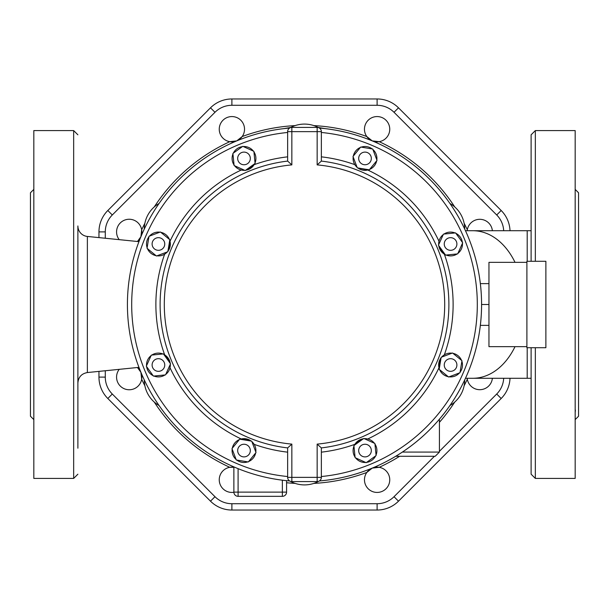 <?xml version="1.0" encoding="UTF-8"?>
<svg xmlns="http://www.w3.org/2000/svg" width="609" height="609" viewBox="0 0 609 609"><rect width="100%" height="100%" fill="white"/><g stroke="black" fill="none" stroke-linecap="round" stroke-linejoin="round"><path stroke-width="0.91" d="M321.362 477.365L317.152 477.365L317.152 481.582A4.217 4.217 0 0 0 321.362 477.365L321.362 447.912A144.402 144.402 0 0 0 321.362 161.088L321.362 131.635A4.217 4.217 0 0 0 317.152 127.418L291.848 127.418A4.217 4.217 0 0 0 287.638 131.635L291.848 131.635L291.848 127.418L290.828 127.418L291.604 127.418M289.64 128.042A177.082 177.082 0 0 0 287.227 480.737A177.082 177.082 0 0 0 289.64 480.958L290.158 481.224A4.217 4.217 0 0 1 290.158 481.224A4.217 4.217 0 0 0 291.848 481.582L291.848 477.365L287.638 477.365A4.217 4.217 0 0 0 291.848 481.582L317.152 481.582M287.638 131.635L287.638 161.088A144.402 144.402 0 0 0 287.638 447.912L291.848 444.113A140.184 140.184 0 0 1 291.848 164.887L287.638 161.088A144.402 144.402 0 0 0 287.638 447.912L287.638 477.365M317.152 444.113L321.362 447.912A144.402 144.402 0 0 0 321.362 161.088L317.152 164.887A140.184 140.184 0 0 1 317.152 444.113L317.152 477.365L291.848 477.365L291.848 444.113M317.175 127.418L318.187 127.418L317.152 127.418L317.152 131.635L321.362 131.635M438.982 241.24A148.619 148.619 0 0 0 367.76 170.018L357.826 167.932A11.914 11.914 0 0 0 368.772 169.728M444.326 354.864A148.619 148.619 0 0 0 444.326 254.136L439.127 247.307L438.777 245.64A11.914 11.914 0 0 0 445.248 254.646M367.76 438.982A148.619 148.619 0 0 0 438.982 367.76L440.14 359.257L441.068 357.826A11.914 11.914 0 0 0 439.272 368.772M321.362 452.16A148.619 148.619 0 0 0 354.864 444.326L361.693 439.127L363.36 438.777A11.914 11.914 0 0 0 354.354 445.248M170.018 367.76A148.619 148.619 0 0 0 241.24 438.982L249.743 440.14L251.174 441.068A11.914 11.914 0 0 0 240.228 439.272M164.674 254.136A148.619 148.619 0 0 0 164.674 354.864L169.873 361.693L170.223 363.36A11.914 11.914 0 0 0 163.752 354.354M241.24 170.018A148.619 148.619 0 0 0 170.018 241.24L168.86 249.743L167.932 251.174A11.914 11.914 0 0 0 169.728 240.228M287.638 156.84A148.619 148.619 0 0 0 254.136 164.674L247.307 169.873L245.64 170.223A11.914 11.914 0 0 0 254.646 163.752M444.007 234.054A11.914 11.914 0 0 1 455.045 232.958M455.897 233.346A11.914 11.914 0 0 1 462.368 242.352M462.459 243.28A11.914 11.914 0 0 1 457.892 253.39M457.131 253.938A11.914 11.914 0 0 1 446.092 255.034M438.678 244.711A11.914 11.914 0 0 1 443.253 234.602M455.045 248.464A6.326 6.326 0 0 1 444.463 245.633A6.326 6.326 0 0 1 452.205 237.883A6.326 6.326 0 0 1 455.045 248.464M457.671 253.884L445.56 255.087L438.457 245.199L443.474 234.107L455.585 232.904L462.68 242.793L457.671 253.884M452.959 353.334A11.914 11.914 0 0 1 461.538 360.361M461.873 361.236A11.914 11.914 0 0 1 460.077 372.183M459.483 372.906A11.914 11.914 0 0 1 449.107 376.826M448.186 376.674A11.914 11.914 0 0 1 439.599 369.648M441.662 357.102A11.914 11.914 0 0 1 452.038 353.182M450.569 371.33A6.326 6.326 0 0 1 445.095 361.845A6.326 6.326 0 0 1 456.05 361.845A6.326 6.326 0 0 1 450.569 371.33M448.597 377.017L439.18 369.305L441.152 357.293L452.54 352.992L461.957 360.703L459.985 372.716L448.597 377.017M374.946 444.007A11.914 11.914 0 0 1 376.042 455.045M375.654 455.897A11.914 11.914 0 0 1 366.648 462.368M365.72 462.459A11.914 11.914 0 0 1 355.61 457.892M355.062 457.131A11.914 11.914 0 0 1 353.966 446.092M364.289 438.678A11.914 11.914 0 0 1 374.398 443.253M360.536 455.045A6.326 6.326 0 0 1 363.367 444.463A6.326 6.326 0 0 1 371.117 452.205A6.326 6.326 0 0 1 360.536 455.045M355.116 457.671L353.913 445.56L363.801 438.457L374.893 443.474L376.096 455.585L366.207 462.68L355.116 457.671M255.666 452.959A11.914 11.914 0 0 1 248.639 461.538M247.764 461.873A11.914 11.914 0 0 1 236.817 460.077M236.094 459.483A11.914 11.914 0 0 1 232.174 449.107M232.326 448.186A11.914 11.914 0 0 1 239.352 439.599M251.898 441.662A11.914 11.914 0 0 1 255.818 452.038M237.67 450.569A6.326 6.326 0 0 1 247.155 445.095A6.326 6.326 0 0 1 247.155 456.05A6.326 6.326 0 0 1 237.67 450.569M231.983 448.597L239.695 439.18L251.707 441.152L256.008 452.54L248.297 461.957L236.284 459.985L231.983 448.597M164.993 374.946A11.914 11.914 0 0 1 153.955 376.042M153.103 375.654A11.914 11.914 0 0 1 146.632 366.648M146.541 365.72A11.914 11.914 0 0 1 151.108 355.61M151.869 355.062A11.914 11.914 0 0 1 162.907 353.966M170.322 364.289A11.914 11.914 0 0 1 165.747 374.398M153.955 360.536A6.326 6.326 0 0 1 164.537 363.367A6.326 6.326 0 0 1 156.795 371.117A6.326 6.326 0 0 1 153.955 360.536M151.329 355.116L163.44 353.913L170.543 363.801L165.526 374.893L153.415 376.096L146.32 366.207L151.329 355.116M156.041 255.666A11.914 11.914 0 0 1 147.462 248.639M147.127 247.764A11.914 11.914 0 0 1 148.923 236.817M149.517 236.094A11.914 11.914 0 0 1 159.893 232.174M160.814 232.326A11.914 11.914 0 0 1 169.401 239.352M167.338 251.898A11.914 11.914 0 0 1 156.962 255.818M158.431 237.67A6.326 6.326 0 0 1 163.905 247.155A6.326 6.326 0 0 1 152.95 247.155A6.326 6.326 0 0 1 158.431 237.67M160.403 231.983L169.82 239.695L167.848 251.707L156.46 256.008L147.043 248.297L149.015 236.284L160.403 231.983M234.054 164.993A11.914 11.914 0 0 1 232.958 153.955M233.346 153.103A11.914 11.914 0 0 1 242.352 146.632M243.28 146.541A11.914 11.914 0 0 1 253.39 151.108M253.938 151.869A11.914 11.914 0 0 1 255.034 162.907M244.711 170.322A11.914 11.914 0 0 1 234.602 165.747M248.464 153.955A6.326 6.326 0 0 1 245.633 164.537A6.326 6.326 0 0 1 237.883 156.795A6.326 6.326 0 0 1 248.464 153.955M253.884 151.329L255.087 163.44L245.199 170.543L234.107 165.526L232.904 153.415L242.793 146.32L253.884 151.329M371.33 158.431A6.326 6.326 0 0 1 361.845 163.905A6.326 6.326 0 0 1 361.845 152.95A6.326 6.326 0 0 1 371.33 158.431M377.017 160.403L369.305 169.82L357.293 167.848L352.992 156.46L360.703 147.043L372.716 149.015L377.017 160.403M353.334 156.041A11.914 11.914 0 0 1 360.361 147.462M361.236 147.127A11.914 11.914 0 0 1 372.183 148.923M372.906 149.517A11.914 11.914 0 0 1 376.826 159.893M376.674 160.814A11.914 11.914 0 0 1 369.648 169.401M357.102 167.338A11.914 11.914 0 0 1 353.182 156.962M526.899 347.716L526.899 261.284L545.877 261.284L545.877 347.716L526.899 347.716M526.899 346.658L488.958 346.658L488.958 262.342L526.899 262.342M480.341 283.634L488.958 283.634M480.341 325.366L488.958 325.366M481.559 306.974A177.082 177.082 0 0 1 320.167 480.882L319.36 480.958A177.082 177.082 0 0 0 481.582 304.5L488.958 304.5M286.58 492.118L282.363 492.118L282.363 496.335A4.217 4.217 0 0 0 286.58 492.118L286.58 480.668M282.363 480.189L282.363 492.118L233.879 492.118A4.217 4.217 0 0 0 238.096 496.335L238.096 468.656M282.363 496.335L238.096 496.335A4.217 4.217 0 0 1 233.879 492.118L233.879 466.89M283.908 128.621L290.828 127.418A29.681 29.681 0 0 1 318.157 127.418L325.092 128.621A177.082 177.082 0 0 1 481.582 304.5A177.082 177.082 0 0 0 319.36 128.042M289.64 480.958L290.158 481.224L289.64 480.958M449.922 203.459A29.681 29.681 0 0 1 464.713 229.075A29.681 29.681 0 0 0 449.922 203.459A29.681 29.681 0 0 1 464.713 229.075A29.681 29.681 0 0 0 449.922 203.459A29.681 29.681 0 0 1 464.713 229.075M464.713 379.925A29.681 29.681 0 0 1 449.922 405.541A29.681 29.681 0 0 0 464.713 379.925A29.681 29.681 0 0 1 449.922 405.541A29.681 29.681 0 0 0 464.713 379.925A29.681 29.681 0 0 1 449.922 405.541M290.249 481.262A29.681 29.681 0 0 0 318.751 481.262A29.681 29.681 0 0 1 290.249 481.262M144.287 379.925A29.681 29.681 0 0 0 159.078 405.541M159.078 203.459A29.681 29.681 0 0 0 144.287 229.075M144.896 385.832A179.137 179.137 0 0 1 141.684 379.209L140.9 372.266L137.451 367.501A12.652 12.652 0 0 1 124.122 388.687A12.652 12.652 0 0 1 119.235 369.336M119.227 239.657A12.652 12.652 0 0 1 129.215 219.248A12.652 12.652 0 0 1 137.451 241.491L140.9 236.741L141.684 229.791A179.137 179.137 0 0 1 144.896 223.168M240.837 120.27A12.652 12.652 0 0 1 229.791 141.684A12.652 12.652 0 0 1 220.656 123.414A12.652 12.652 0 0 1 240.837 120.27M295.137 125.606A179.137 179.137 0 0 0 242.199 136.545L236.741 140.9L229.791 141.684A179.137 179.137 0 0 0 154.26 206.946M389.752 129.215A12.652 12.652 0 0 1 366.801 136.545A12.652 12.652 0 0 1 373.256 117.164A12.652 12.652 0 0 1 389.752 129.215M454.74 206.946A179.137 179.137 0 0 0 379.209 141.684L372.266 140.9L366.801 136.545A179.137 179.137 0 0 0 313.863 125.606M464.104 223.168A179.137 179.137 0 0 1 467.316 229.791L467.194 230.72A12.652 12.652 0 0 1 492.376 230.72M492.376 378.28A12.652 12.652 0 0 1 467.194 378.28L467.316 379.209A179.137 179.137 0 0 1 464.104 385.832M368.163 488.73A12.652 12.652 0 0 1 379.209 467.316A12.652 12.652 0 0 1 388.344 485.586A12.652 12.652 0 0 1 368.163 488.73M313.863 483.394A179.137 179.137 0 0 0 366.801 472.455L372.259 468.1L379.209 467.316A179.137 179.137 0 0 0 399.641 456.278M154.26 402.054A179.137 179.137 0 0 0 229.791 467.316L233.879 467.293A12.652 12.652 0 0 0 219.248 479.785A12.652 12.652 0 0 0 233.879 492.278M105.288 238.256L105.288 231.892A23.926 23.926 0 0 1 112.292 214.977L214.977 112.292A23.926 23.926 0 0 1 231.892 105.288L377.108 105.288A23.926 23.926 0 0 1 394.023 112.292L496.708 214.977L501.177 210.501A30.252 30.252 0 0 1 510.015 230.72A30.252 30.252 0 0 0 501.177 210.501L398.499 107.823A30.252 30.252 0 0 0 377.108 98.962L231.892 98.962A30.252 30.252 0 0 0 210.501 107.823L107.823 210.501A30.252 30.252 0 0 0 98.962 231.892L98.962 237.617M98.962 371.383L98.962 377.108A30.252 30.252 0 0 0 107.823 398.499L210.501 501.177A30.252 30.252 0 0 0 231.892 510.037L377.108 510.037A30.252 30.252 0 0 0 398.499 501.177L501.177 398.499A30.252 30.252 0 0 0 510.015 378.28A30.252 30.252 0 0 1 501.177 398.499L496.708 394.023L439.416 451.315M395.713 456.278L435.199 456.278L395.713 456.278M575.178 189.399L578.55 192.771L578.55 416.229L575.178 419.601M575.178 254.524L575.178 266.521M575.178 195.847L575.178 200.818M575.223 196.867L575.178 195.854M575.178 408.182L575.178 413.123M575.223 412.126L575.414 410.078M575.178 342.479L575.178 354.476M531.117 347.716L531.117 474.198L535.334 478.415L535.334 347.716M535.334 261.284L535.334 130.585L531.117 134.802L531.117 261.284M535.334 478.415L575.178 478.415L575.178 130.585L535.334 130.585M33.822 419.601L30.45 416.229L30.45 192.771L33.822 189.399M33.822 354.476L33.822 342.479M33.822 413.054L33.822 408.182M33.822 195.847L33.822 200.818L33.822 195.847M33.822 266.521L33.822 254.524M77.883 408.182L77.883 383.031C78.371 377.131 81.537 373.637 87.369 372.548L87.369 236.452A10.543 10.543 0 0 1 77.883 225.962L77.883 448.201M77.883 233.247L77.883 375.753M73.666 478.415L73.666 130.585L33.822 130.585L33.822 478.415L73.666 478.415L77.883 474.198M531.117 230.72L527.204 230.72L527.204 261.284M107.823 398.499L210.501 501.177L107.823 398.499L112.292 394.023A23.926 23.926 0 0 1 105.288 377.108L105.288 370.744M214.977 496.708L210.501 501.177A30.252 30.252 0 0 0 231.892 510.037L377.108 510.037L231.892 510.037L231.892 503.712A23.926 23.926 0 0 1 214.977 496.708L112.292 394.023M377.108 503.712L377.108 510.037A30.252 30.252 0 0 0 398.499 501.177L394.023 496.708A23.926 23.926 0 0 1 377.108 503.712L231.892 503.712M231.892 105.288L231.892 98.962L377.108 98.962L231.892 98.962A30.252 30.252 0 0 0 210.501 107.823L107.823 210.501L210.501 107.823L214.977 112.292M394.023 112.292L398.499 107.823A30.252 30.252 0 0 0 377.108 98.962L377.108 105.288M291.848 164.887L291.848 131.635L317.152 131.635L317.152 164.887M321.362 132.465A172.865 172.865 0 0 1 321.362 476.535M354.864 164.674A148.619 148.619 0 0 0 321.362 156.84M254.136 444.326A148.619 148.619 0 0 0 287.638 452.16M287.638 476.535A172.865 172.865 0 0 1 287.638 132.465M434.445 456.278L394.023 496.708M503.681 378.28A23.926 23.926 0 0 1 496.708 394.023M496.708 214.977A23.926 23.926 0 0 1 503.681 230.72M439.416 422.341A179.137 179.137 0 0 0 454.74 402.054M286.58 482.739A179.137 179.137 0 0 0 295.137 483.394M107.823 210.501L112.292 214.977M98.962 231.892L105.288 231.892M98.962 377.108L105.288 377.108M439.416 419.19L439.416 452.068L402.382 452.068M527.204 230.72L472.767 230.72A73.78 51.491 90 0 1 515.024 262.342M515.024 346.658A73.78 51.491 90 0 1 472.767 378.28L527.204 378.28L527.204 347.716M439.416 452.068L435.199 456.278M87.369 372.548L138.951 367.356M87.369 236.444L138.951 241.644M73.666 130.585L77.883 134.802M465.474 378.28L472.767 378.28M472.767 230.72L465.474 230.72M531.117 378.28L527.204 378.28"/></g></svg>
